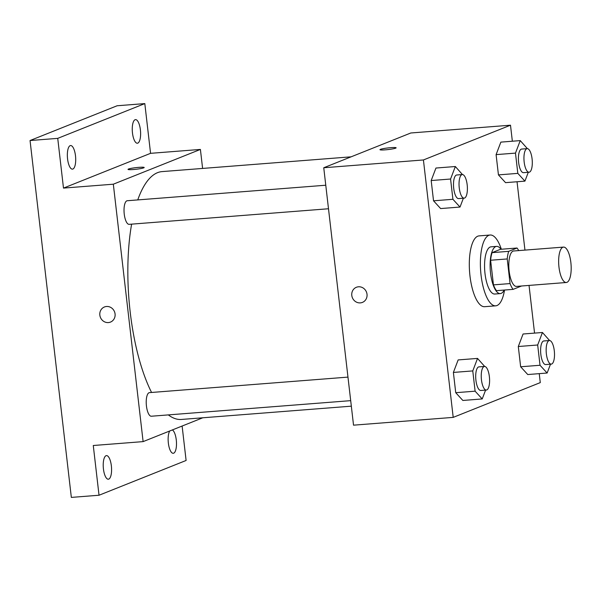 <?xml version="1.0" encoding="UTF-8"?>
<svg xmlns="http://www.w3.org/2000/svg" width="601" height="601" viewBox="0 0 601 601"><rect width="100%" height="100%" fill="white"/><g stroke="black" fill="none" stroke-linecap="round" stroke-linejoin="round"><path stroke-width="0.9" d="M566.946 282.35A17.76 6.138 -94.5 0 1 566.3 282.5A17.76 6.138 -94.5 0 1 558.795 265.274A17.76 6.138 -94.5 0 1 563.528 247.094A17.76 6.138 -94.5 0 1 570.95 263.373A17.76 6.138 -94.5 0 1 566.946 282.35M566.3 282.5L516.462 286.399A17.76 6.138 -94.5 0 1 508.957 269.173A17.76 6.138 -94.5 0 1 513.69 250.985L563.528 247.094M517.04 248.018L508.709 251.346A22.921 7.926 -94.5 0 0 507.221 258.948L490.604 260.248A22.921 7.926 -94.5 0 1 492.099 252.638L500.43 249.317L517.04 248.018A22.921 7.926 -94.5 0 1 518.686 250.602M507.221 258.948L510.069 283.574A22.921 7.926 -94.5 0 0 513.111 289.366L521.443 286.046A22.921 7.926 -94.5 0 0 521.45 286.008M490.604 260.248L493.459 284.874L510.069 283.574M493.459 284.874A22.921 7.926 -94.5 0 0 496.501 290.666L513.111 289.366M500.979 249.272A23.679 8.189 85.5 0 0 496.621 246.387A23.679 8.189 85.5 0 0 490.551 273.154A23.679 8.189 85.5 0 0 500.31 293.596A23.679 8.189 85.5 0 0 504.164 290.065M500.31 293.596L494.773 294.032A23.679 8.189 -94.5 0 1 485.007 273.583A23.679 8.189 -94.5 0 1 491.085 246.816L496.621 246.387M492.099 252.638L508.709 251.346M504.524 290.043A35.519 12.275 -94.5 0 1 496.989 305.526A35.519 12.275 -94.5 0 1 495.697 305.834A35.519 12.275 -94.5 0 1 480.687 271.382A35.519 12.275 -94.5 0 1 490.161 235.014A35.519 12.275 -94.5 0 1 501.339 249.242M495.697 305.834L484.616 306.698A35.519 12.275 -94.5 0 1 469.614 272.245A35.519 12.275 -94.5 0 1 479.087 235.885L490.161 235.014M462.469 174.553L455.333 166.522L435.95 168.04L431.187 180.54L433.531 200.809L440.638 208.57L460.02 207.052L463.386 198.217M527.385 148.635L520.241 140.604L500.858 142.121L496.095 154.622L498.439 174.891L505.554 182.651L524.928 181.134L528.302 172.299M512.352 141.22L510.497 125.196L423.42 159.964L453.207 417.379L540.284 382.612L539.247 373.642M534.552 333.112L529.038 285.415M524.951 250.106L517.04 181.757M484.676 366.437L477.532 358.414L458.15 359.924L453.387 372.432L455.731 392.693L462.845 400.461L482.22 398.944L485.593 390.109M549.584 340.519L542.448 332.496L523.065 334.006L518.302 346.514L520.646 366.775L527.753 374.543L547.135 373.026L550.501 364.191M510.497 125.196L410.821 132.986L323.751 167.754L353.531 425.17L453.207 417.379M323.751 167.754L423.42 159.964M362.426 302.401A8.136 7.595 68.2 0 1 360.337 302.881A8.136 7.595 68.2 0 1 351.998 296.563A8.136 7.595 68.2 0 1 356.385 287.278A8.136 7.595 68.2 0 1 366.452 292.026A8.136 7.595 68.2 0 1 362.418 302.401A8.136 7.595 68.2 0 1 360.337 302.881A8.136 7.595 68.2 0 1 351.998 296.563A8.136 7.595 68.2 0 1 356.385 287.278M395.661 148.154A8.136 0.819 173.4 0 1 386.713 149.717A8.136 0.819 173.4 0 1 379.967 149.687A8.136 0.819 173.4 0 1 387.953 147.936A8.136 0.819 173.4 0 1 396.134 147.816A8.136 0.819 173.4 0 1 395.661 148.154M379.967 149.687A8.136 0.819 173.4 0 1 387.953 147.944A8.136 0.819 173.4 0 1 396.134 147.816M351.337 406.171L181.442 419.453A124.302 42.971 -94.5 0 1 168.34 414.9M151.565 392.461A124.302 42.971 -94.5 0 1 131.619 224.143M137.757 199.915A124.302 42.971 -94.5 0 1 162.075 171.601L351.134 156.823M328.492 208.757L129.125 224.338A11.84 4.094 -94.5 0 1 124.122 212.859A11.84 4.094 -94.5 0 1 127.277 200.734L325.772 185.221M350.699 400.649L151.324 416.23A11.84 4.094 -94.5 0 1 146.321 404.743A11.84 4.094 -94.5 0 1 149.484 392.626L347.971 377.112M202.605 168.43L200.403 149.431L113.326 184.199L143.113 441.615L202.8 417.778M200.403 149.431L150.566 153.33L144.811 103.597L117.127 105.761L30.05 140.529L57.734 138.365L63.488 188.098L113.326 184.199M30.05 140.529L71.339 497.403L99.03 495.239L186.107 460.471L182.118 426.041M143.113 441.615L93.275 445.506L99.03 495.239M110.479 322.091A8.136 7.595 68.2 0 1 108.39 322.572A8.136 7.595 68.2 0 1 100.051 316.254A8.136 7.595 68.2 0 1 104.439 306.968A8.136 7.595 68.2 0 1 114.506 311.716A8.136 7.595 68.2 0 1 110.471 322.091A8.136 7.595 68.2 0 1 108.39 322.572A8.136 7.595 68.2 0 1 100.051 316.254A8.136 7.595 68.2 0 1 104.439 306.968M150.566 153.33L63.488 188.098M143.714 167.844A8.136 0.819 173.4 0 1 134.767 169.407A8.136 0.819 173.4 0 1 128.021 169.377A8.136 0.819 173.4 0 1 136.006 167.626A8.136 0.819 173.4 0 1 144.187 167.506A8.136 0.819 173.4 0 1 143.714 167.844M128.021 169.377A8.136 0.819 173.4 0 1 136.006 167.634A8.136 0.819 173.4 0 1 144.187 167.506M75.486 155.764A11.84 4.094 -94.5 0 1 72.451 169.144A11.84 4.094 -94.5 0 1 67.447 157.665A11.84 4.094 -94.5 0 1 70.602 145.54A11.84 4.094 -94.5 0 1 75.486 155.764M140.394 129.846A11.84 4.094 -94.5 0 1 137.359 143.226A11.84 4.094 -94.5 0 1 132.355 131.747A11.84 4.094 -94.5 0 1 135.518 119.622A11.84 4.094 -94.5 0 1 140.394 129.846M144.811 103.597L57.734 138.365M111.358 465.828A11.84 4.094 -94.5 0 1 108.323 479.215A11.84 4.094 -94.5 0 1 103.319 467.728A11.84 4.094 -94.5 0 1 106.482 455.603A11.84 4.094 -94.5 0 1 111.358 465.828M172.359 429.933A11.84 4.094 -94.5 0 1 176.273 439.909A11.84 4.094 -94.5 0 1 173.238 453.297A11.84 4.094 -94.5 0 1 168.543 444.424A11.84 4.094 -94.5 0 1 169.715 430.992M542.448 332.496L537.677 344.997L540.021 365.265L547.135 373.026M551.252 364.131L545.708 364.567A11.84 4.094 -94.5 0 1 540.712 353.08A11.84 4.094 -94.5 0 1 543.867 340.955L549.404 340.527A11.84 4.094 -94.5 0 1 554.355 351.375A11.84 4.094 -94.5 0 1 551.68 364.026A11.84 4.094 -94.5 0 1 551.252 364.131A11.84 4.094 -94.5 0 1 546.249 352.644A11.84 4.094 -94.5 0 1 549.404 340.527M523.065 334.006L518.302 346.514L537.677 344.997M518.302 346.514L520.646 366.775L540.021 365.265M520.646 366.775L527.753 374.543M520.241 140.604L515.478 153.112L517.822 173.373L524.928 181.134M529.045 172.239L523.509 172.675A11.84 4.094 -94.5 0 1 518.505 161.188A11.84 4.094 -94.5 0 1 521.668 149.071L527.205 148.635A11.84 4.094 -94.5 0 1 532.148 159.49A11.84 4.094 -94.5 0 1 529.481 172.141A11.84 4.094 -94.5 0 1 529.045 172.239A11.84 4.094 -94.5 0 1 524.042 160.76A11.84 4.094 -94.5 0 1 527.205 148.635M500.858 142.121L496.095 154.622L515.478 153.112M496.095 154.622L498.439 174.891L517.822 173.373M498.439 174.891L505.554 182.651M477.532 358.414L472.769 370.915L475.113 391.183L482.22 398.944M486.337 390.049L480.8 390.477A11.84 4.094 -94.5 0 1 475.797 378.998A11.84 4.094 -94.5 0 1 478.959 366.873L484.496 366.445A11.84 4.094 -94.5 0 1 489.439 377.293A11.84 4.094 -94.5 0 1 486.772 389.944A11.84 4.094 -94.5 0 1 486.337 390.049A11.84 4.094 -94.5 0 1 481.333 378.562A11.84 4.094 -94.5 0 1 484.496 366.445M458.15 359.924L453.387 372.432L472.769 370.915M453.387 372.432L455.731 392.693L475.113 391.183M455.731 392.693L462.845 400.461M455.333 166.522L450.57 179.023L452.914 199.292L460.02 207.052M464.137 198.157L458.601 198.593A11.84 4.094 -94.5 0 1 453.597 187.106A11.84 4.094 -94.5 0 1 456.752 174.989L462.289 174.553A11.84 4.094 -94.5 0 1 467.24 185.401A11.84 4.094 -94.5 0 1 464.565 198.06A11.84 4.094 -94.5 0 1 464.137 198.157A11.84 4.094 -94.5 0 1 459.134 186.678A11.84 4.094 -94.5 0 1 462.289 174.553M435.95 168.04L431.187 180.54L450.57 179.023M431.187 180.54L433.531 200.809L452.914 199.292M433.531 200.809L440.638 208.57"/></g></svg>
